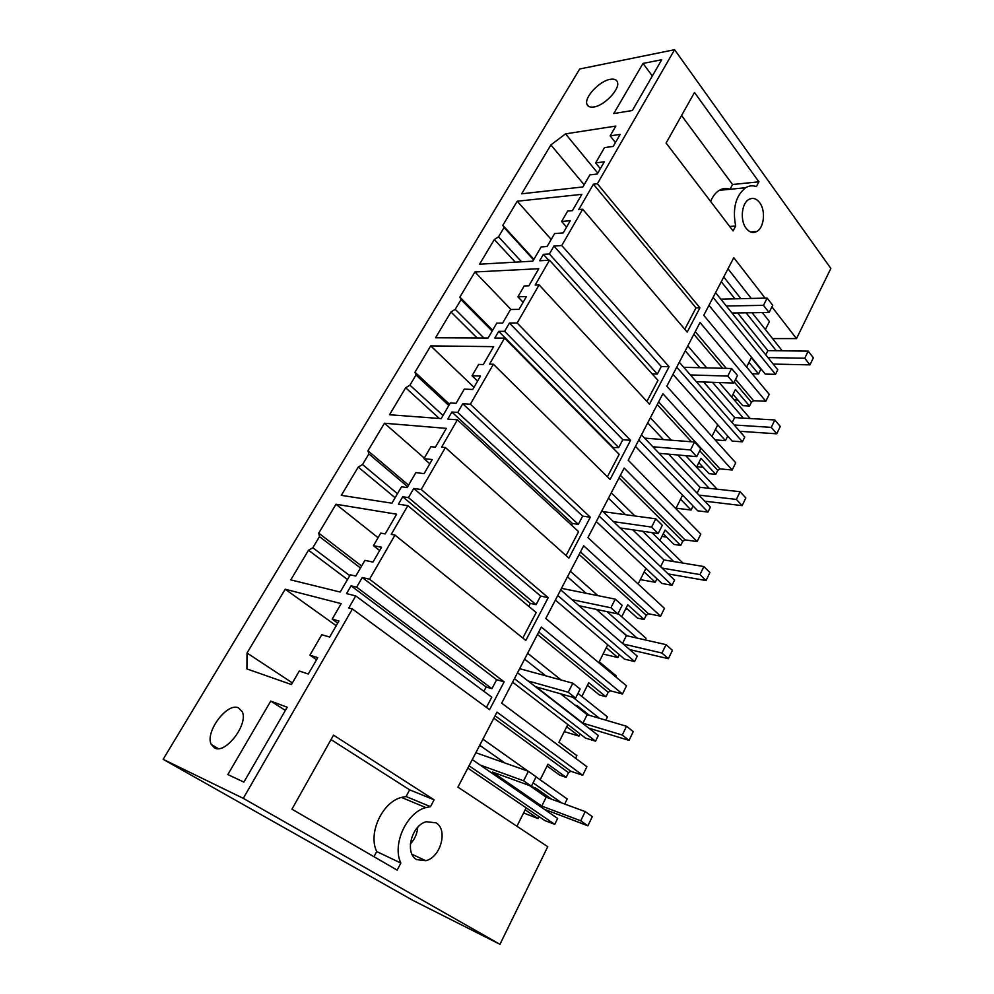 <?xml version="1.0" encoding="UTF-8"?>
<svg xmlns="http://www.w3.org/2000/svg" width="994" height="994" viewBox="0 0 994 994"><rect width="100%" height="100%" fill="white"/><g stroke="black" fill="none" stroke-linecap="round" stroke-linejoin="round"><path stroke-width="1.49" d="M536.077 776.886L567.189 798.965L564.691 804.034M551.745 799.263L535.965 788.192L530.411 786.167M528 771.158L482.91 739.163M561.635 802.904L533.095 782.825M504.877 762.982L479.717 745.289M493.856 718.165L568.493 772.673L566.17 777.37L547.98 764.187L540.177 779.793M765.131 298.125L733.783 257.695L703.764 315.309L769.219 394.32L765.827 401.253L700.024 322.478L666.812 386.231L735.709 462.782L732.168 470L662.911 393.711L628.233 460.259L700.807 534.064L697.129 541.581L624.157 468.075L587.939 537.592L664.439 608.34L660.6 616.181L583.677 545.768L545.793 618.479L626.506 685.823L622.505 694.011L541.332 627.04L501.672 703.156L586.907 766.709L582.72 775.258L497 712.126L457.911 787.136L547.744 846.689L499.957 944.3L413.206 900.539L163.14 759.317L579.713 68.996L674.591 49.7L830.86 268.43L796.505 338.594L771.903 306.873M517.501 672.764L598.313 735.523L595.543 741.176L585.553 738.12L567.822 724.514L558.951 742.245L576.893 755.664L575.601 758.273M582.72 775.258L570.854 771.282L568.493 772.673M566.17 777.37L559.634 775.109L547.073 766.001M548.303 797.983L548.725 797.138M495.099 715.767L570.854 771.282M674.591 49.7L597.357 183.753L699.925 307.805L687.202 332.108L582.695 209.212L561.772 245.53L669.086 366.724L649.48 404.185L539.096 284.893L517.166 322.963L630.556 440.33L610.08 479.456L493.372 364.251L470.361 404.198L590.312 517.228L568.891 558.131L445.387 447.548L421.22 489.508L548.216 597.655L525.801 640.459L394.966 535.07L369.532 579.216L504.144 681.847L489.57 709.704L352.385 608.974L243.281 798.356L499.957 944.3M416.759 859.624C404.347 853.361 411.528 825.157 426.339 821.727L435.968 822.833C448.219 829.468 440.74 857.511 425.792 860.692L416.759 859.624M759.664 202.639C765.877 210.542 764.175 227.688 756.807 231.49C753.017 233.466 749.488 232.434 746.221 228.409C739.934 220.693 741.499 203.36 748.842 199.459C752.769 197.371 756.372 198.44 759.664 202.639M666.104 143.037L733.087 230.943L735.672 226.011C732.342 208.529 735.659 195.768 745.612 187.729C749.116 185.642 752.706 185.269 756.384 186.611L758.907 181.815L694.495 92.479L666.104 143.037M430.489 806.656L406.074 796.529L401.452 797.412C382.292 802.096 367.755 833.457 376.726 851.56L400.855 863.053C391.847 844.627 406.546 812.496 425.842 807.588L430.489 806.656L434.092 799.81L409.64 789.845L331.027 739.598M400.855 863.053L397.128 870.123L291.938 809.191L333.524 735.138L434.092 799.81M472.262 759.59L557.634 818.447L554.739 824.337L544.836 820.572L526.149 807.836L516.93 826.262M526.149 807.836L467.826 768.114M554.739 824.337L469.044 765.778M765.827 401.253L753.626 400.756L751.389 402.21L749.501 406.037L742.766 405.689L733.025 394.307M734.119 399.837L737.908 400.01M743.375 418.114L712.449 382.292M699.863 367.718L685.264 350.807M676.728 367.196L742.406 441.821L744.754 437.049L679.312 362.251M715.108 439.895L725.458 440.628L727.72 436.068M725.458 440.628L715.456 429.42M742.406 441.821L732.193 441.1L717.755 424.836L711.965 436.403M732.168 470L720.004 468.907L717.743 470.361L715.779 474.337L709.07 473.666L698.832 462.645M696.806 466.695L703.156 467.304M709.207 488.327L677.858 454.979M663.396 439.596L647.703 422.897M638.794 439.994L707.952 512.072L710.387 507.102L641.478 434.838M676.044 508.195L691.054 510.021L693.066 505.971M691.054 510.021L680.542 499.199M707.952 512.072L697.763 510.829L682.58 495.136L675.821 508.642M697.129 541.581L685.003 539.854L682.729 541.295L680.679 545.433L674.007 544.414L663.234 533.803M661.917 536.425L666.601 537.12M673.758 561.56L642.546 531.243M625.499 514.693L608.477 498.168M599.171 516.035L672.043 585.255L674.591 580.061L601.979 510.643M640.31 579.626L655.232 582.273L656.959 578.794M655.232 582.273L644.187 571.885M672.043 585.255L661.905 583.453L645.938 568.382L638.123 584M660.6 616.181L648.548 613.77L646.237 615.199L644.112 619.51L637.465 618.106L626.145 607.955M625.599 609.024L627.86 609.496M616.069 626.642L627.028 635.812M637.092 638.086L607.061 611.658M586.199 593.294L567.499 576.831M557.758 595.505L634.607 661.544L637.266 656.139L560.703 589.877M603.085 654.04L617.908 657.568L619.324 654.698M617.908 657.568L606.278 647.666M634.607 661.544L624.543 659.146L607.719 644.783L599.22 661.755L616.243 675.957L615.783 676.877M622.505 694.011L610.527 690.842L608.191 692.259L605.967 696.757L599.382 694.943L587.454 685.288M574.942 705.069L577.228 705.728L589.442 715.345M599.419 718.277L572.904 697.303M545.706 675.796L524.621 659.121M564.281 731.609L578.98 736.107L580.061 733.907M578.98 736.107L566.717 726.726M523.577 812.968L538.077 818.596L539.059 816.633M538.077 818.596L525.155 809.812M243.281 798.356L163.14 759.317M352.385 608.974L348.745 608.03L355.74 595.903L346.521 593.629L351.056 585.826L356.66 587.156L362.226 577.539L369.532 579.216M421.22 489.508L413.74 488.476L408.459 497.609L402.719 496.764L398.42 504.194L407.851 505.648L391.251 534.387L394.966 535.07M470.361 404.198L462.757 403.738L457.725 412.435L451.885 412.038L447.785 419.108L457.389 419.828L441.609 447.163L445.387 447.548M517.166 322.963L509.437 323.025L504.641 331.325L498.715 331.325L494.801 338.059L504.567 338.109L489.533 364.152L493.372 364.251M561.772 245.53L553.956 246.065L549.384 253.979L543.383 254.34L539.655 260.776L549.533 260.204L535.194 285.042L539.096 284.893M597.357 183.753L593.406 184.201L578.756 209.585L582.695 209.212M309.904 655.158L317.757 657.643L308.289 674.019L299.306 671.012L291.441 684.543L246.922 668.937L247.034 653.008L285.191 589.218L341.178 603.631L332.182 619.138L338.942 620.989L329.66 637.042L321.758 634.731L309.904 655.158L316.564 659.718M450.978 311.992L455.227 309.32L461.017 299.629L459.874 297.107L474.921 271.958L538.773 268.728L528.883 285.787L524.198 285.961L517.911 296.808L526.435 296.572L519.042 309.345L510.543 309.507L502.653 323.075L496.789 323.125L488.104 338.022L435.558 337.774L450.978 311.992L477.108 337.972M373.446 545.669L381.547 547.259L372.998 562.07L364.922 560.355L355.802 576.073L350.248 574.805L340.197 592.064L290.77 579.875L308.5 550.229L312.824 547.769L319.484 536.611L318.726 533.144L335.997 504.256L396.618 514.196L385.187 533.94L380.739 533.119L373.446 545.669L379.646 550.552M517.228 201.223L502.827 225.303L504.07 227.539L498.528 236.82L494.316 239.529L479.568 264.193L532.859 261.161L541.146 246.934L547.098 246.524L554.615 233.578L563.225 232.907L570.27 220.705L561.647 221.451L567.661 211.101L572.395 210.653L581.838 194.352L517.228 201.223L551.198 239.455M405.664 387.759L389.524 414.746L441.187 418.611L450.294 402.98L456.072 403.328L464.335 389.089L472.722 389.499L480.475 376.092L472.063 375.782L478.673 364.413L483.283 364.537L493.645 346.645L430.713 345.887L414.97 372.203L416.001 375.011L409.938 385.163L405.664 387.759L439.336 418.474M358.225 467.093L341.315 495.36L391.947 503.188L401.501 486.774L407.18 487.557L415.865 472.61L424.103 473.641L432.241 459.551L423.966 458.644L430.899 446.704L435.447 447.151L446.318 428.377L384.454 423.233L367.966 450.791L368.873 453.923L362.524 464.546L358.225 467.093L395.115 497.745M214.679 748.022C225.775 754.334 248.798 723.682 242.163 711.58L238.436 707.852C227.129 702.199 204.727 732.255 211.262 744.469L214.679 748.022M610.142 135.867L615.833 126.064L565.536 133.867L550.875 144.95L521.664 193.793L582.894 186.947L589.864 174.919L597.245 174.025L604.315 161.798L595.63 162.917L604.501 147.621L613.211 146.404L620.157 134.389L610.142 135.867L615.435 142.552M610.217 79.334C599.481 80.961 584.05 97.437 586.932 104.208C587.814 106.619 590.125 107.551 593.865 106.979C604.464 105.637 620.343 88.864 617.411 82.08C616.491 79.582 614.093 78.663 610.217 79.334M661.743 59.715L632.37 110.496L613.758 113.564L643.031 63.417L661.743 59.715M227.837 774.562L243.89 782.104L287.204 707.243L270.741 701.068L227.837 774.562M772.562 338.594L796.505 338.594M762.386 312.601L769.418 321.559L765.405 329.573M776.302 350.733L746.084 312.812M734.926 298.821L721.284 281.687M713.096 297.405L775.519 374.34L777.78 369.743L715.568 292.658M752.209 373.781L758.521 373.93L760.808 369.321L751.315 357.741M758.521 373.93L749.004 362.375M775.519 374.34L765.268 374.092L751.526 357.306L746.643 367.072M567.822 724.514L512.606 682.17M684.779 329.262L695.999 307.879L699.925 307.805M553.956 246.065L661.296 366.537L669.086 366.724M652.163 373.906L657.332 374.067L661.296 366.537M646.932 401.427L657.978 380.354L549.533 260.204M509.437 323.025L622.828 439.708L630.556 440.33M612.478 447.573L618.69 447.573L622.828 439.708M607.384 476.797L619.163 454.345L504.567 338.109M462.757 403.738L582.646 516.147L590.312 517.228M571.55 525.155L572.432 523.49L578.322 524.36L582.646 516.147M566.058 555.584L578.607 531.666L457.389 419.828M413.74 488.476L540.624 596.052L548.216 597.655M528.733 606.315L530.274 603.383L536.101 604.663L540.624 596.052M522.807 638.036L536.188 612.528L407.851 505.648M362.226 577.539L496.652 679.697L504.144 681.847M483.892 691.302L486.165 687.003L491.918 688.693L496.652 679.697M486.426 707.393L491.781 697.179L355.74 595.903M538.748 632.01L610.527 690.842M580.471 551.931L648.548 613.77M620.38 475.331L685.003 539.854M658.612 401.961L720.004 468.907M695.266 331.623L726.291 368.376M735.548 379.335L753.626 400.756M751.265 298.448L727.993 268.815M593.406 184.201L695.999 307.879M410.336 844.005C414.734 839.259 417.207 833.693 417.753 827.269M758.907 181.815L732.553 184.511L681.561 115.528M652.325 75.991L643.031 63.417M710.623 201.459C712.735 196.29 715.618 192.587 719.258 190.339C722.762 188.276 726.353 187.916 730.043 189.22L732.553 184.511M729.671 226.458L735.672 226.011M373.98 856.704L376.726 851.56M285.365 710.412L270.741 701.068M406.074 796.529L409.64 789.845M693.874 334.295L722.663 368.289M734.231 381.944L751.389 402.21M749.501 406.037L735.436 389.499L731.671 397.004M751.526 357.306L708.958 305.332M750.147 418.511L719.258 382.541M706.684 367.879L687.823 345.912M717.755 424.836L672.975 374.39M657.245 404.583L691.464 441.783M699.714 450.754L717.743 470.361M715.779 474.337L700.994 458.333L696.545 467.217M717.072 489.185L685.773 455.687M671.323 440.218L650.362 417.791M682.58 495.136L635.452 446.405M619.038 477.903L682.729 541.295M680.679 545.433L665.123 530.026L659.929 540.401M651.977 532.635L682.915 563.076M634.955 515.985L611.26 492.838M645.938 568.382L596.301 521.552M579.154 554.453L646.237 615.199M644.112 619.51L627.736 604.774L621.735 616.752M618.057 613.484L646.025 638.285L645.218 639.925M597.928 595.654L570.407 571.252M607.719 644.783L555.385 600.065M537.468 634.458L608.191 692.259M605.967 696.757L588.721 682.754L581.85 696.471M577.974 693.377L607.458 716.885L605.843 720.165M561.225 680.033L527.665 653.282M595.543 741.176L514.432 678.666M351.056 585.826L486.165 687.003M356.66 587.156L491.918 688.693M402.719 496.764L530.274 603.383M408.459 497.609L536.101 604.663M451.885 412.038L572.432 523.49M457.725 412.435L578.322 524.36M498.715 331.325L612.751 447.064M504.641 331.325L618.69 447.573M543.383 254.34L548.713 260.254M549.384 253.979L657.332 374.067M247.034 653.008L292.398 682.915M285.191 589.218L336.208 625.723M332.182 619.138L337.712 623.114M455.227 309.32L483.929 338.01M461.017 299.629L492.154 331.077M459.874 297.107L492.639 330.244M474.921 271.958L511.015 309.494M517.911 296.808L523.117 302.3M308.5 550.229L347.502 579.527M312.824 547.769L349.764 575.65M319.484 536.611L360.487 567.996M318.726 533.144L361.617 566.046M335.997 504.256L378.08 537.704M494.316 239.529L515.29 262.155M498.528 236.82L521.577 261.795M504.07 227.539L533.604 259.881M502.827 225.303L533.915 259.359M561.647 221.451L566.568 227.104M416.001 375.011L448.841 405.465M409.938 385.163L443.013 415.467M414.97 372.203L449.536 404.285M430.713 345.887L473.989 387.3M472.063 375.782L477.58 381.1M368.873 453.923L407.664 486.725M362.524 464.546L397.463 493.72M367.966 450.791L408.571 485.184M384.454 423.233L424.289 458.097M423.966 458.644L429.818 463.751M595.63 162.917L600.339 168.682M550.875 144.95L584.149 184.76M565.536 133.867L597.767 173.13M754.694 232.335L754.197 231.664M782.241 350.807L752.06 312.737M740.915 298.685L723.731 276.991M544.339 809.278L587.889 825.79L580.744 820.795L585.193 811.601L592.3 816.646L587.889 825.79M480.189 765.045L523.589 780.787L531.38 786.242L492.515 772.065L541.78 806.084L580.744 820.795M541.78 806.084L546.191 797.2L585.193 811.601M529.566 785.571L546.191 797.2M531.38 786.242L536.126 776.786L528.386 771.294L475.84 752.719M523.589 780.787L528.386 771.294M588.821 728.155L629.04 740.381L622.281 735.038L626.531 726.254L633.253 731.646L629.04 740.381M528.05 680.952L568.257 692.246L575.613 698.074L536.275 686.916L582.944 723.172L622.281 735.038M582.944 723.172L587.156 714.674L626.531 726.254M560.641 693.824L587.156 714.674M575.613 698.074L580.136 689.053L572.83 683.201L519.638 668.676M568.257 692.246L572.83 683.201M629.662 649.567L668.378 658.711L661.979 653.046L666.055 644.646L672.416 650.349L668.378 658.711M623.238 644L661.979 653.046M572.047 599.693L610.888 607.781L617.833 613.932L579.005 605.719M622.542 643.404L626.382 635.663L666.055 644.646M596.338 609.384L626.382 635.663M617.833 613.932L622.157 605.321L615.249 599.133L561.498 588.336M610.888 607.781L615.249 599.133M668.142 573.911L706.051 580.533L699.975 574.582L703.876 566.543L709.902 572.519L706.051 580.533M662.041 568.071L699.975 574.582M613.484 521.639L651.592 527.081L658.177 533.542L620.082 527.951M660.612 566.704L663.967 559.945L703.876 566.543M632.718 529.802L663.967 559.945M658.177 533.542L662.302 525.304L655.767 518.818L603.023 511.637M651.592 527.081L655.767 518.818M704.746 501.175L742.133 505.635L736.38 499.423L740.108 491.719L745.835 497.957L742.133 505.635M698.956 495.111L736.38 499.423M652.859 446.766L690.519 449.934L696.757 456.656L659.109 453.326M697.105 493.173L700.024 487.321L740.108 491.719M668.639 454.171L700.024 487.321M696.757 456.656L700.708 448.779L694.508 442.019L644.621 438.13M690.519 449.934L694.508 442.019M739.71 431.284L776.736 433.806L771.269 427.37L774.848 419.977L780.29 426.438L776.736 433.806M734.206 424.985L771.269 427.37M690.42 374.937L727.782 376.08L733.684 383.038L696.359 381.733M732.131 422.624L734.628 417.604L774.848 419.977M703.653 381.982L734.628 417.604M733.684 383.038L737.473 375.496L731.596 368.513L683.735 367.308M727.782 376.08L731.596 368.513M751.775 358.3L752.706 358.747M773.208 364.077L809.948 364.873L804.755 358.225L808.197 351.13L813.353 357.79L809.948 364.873M767.964 357.591L804.755 358.225M726.341 306.003L763.479 305.332L769.07 312.514L731.982 312.998M765.765 354.87L767.877 350.621L808.197 351.13M737.598 312.924L767.877 350.621M769.07 312.514L772.711 305.27L767.132 298.076L720.799 299.144M763.479 305.332L767.132 298.076M412.038 854.306L425.792 860.692M750.47 231.925L756.807 231.49M719.258 190.339L745.612 187.729M401.452 797.412L425.842 807.588M211.262 744.469L218.295 748.631M588.659 106.395L586.932 104.208"/></g></svg>
